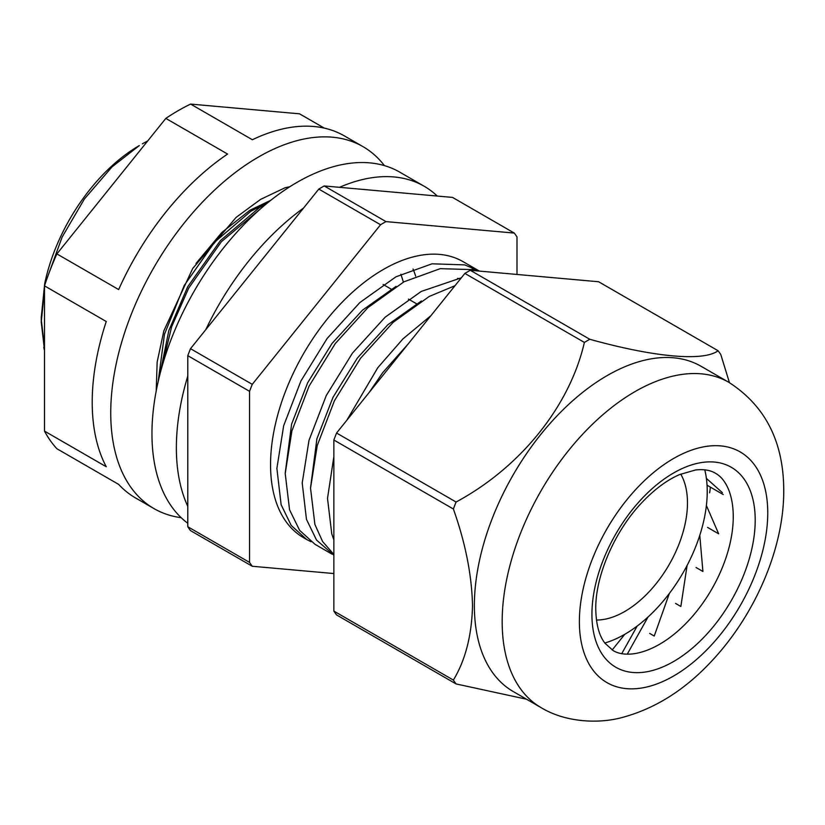 <?xml version="1.0" encoding="UTF-8"?>
<svg xmlns="http://www.w3.org/2000/svg" width="825" height="825" viewBox="0 0 825 825"><rect width="100%" height="100%" fill="white"/><g stroke="black" fill="none" stroke-linecap="round" stroke-linejoin="round"><path stroke-width="1.24" d="M596.454 620.029A88.657 51.191 120 0 0 624.773 611.48A88.657 51.191 120 0 0 680.708 474.097M613.707 639.829A116.614 67.33 120 0 1 604.808 643.005A116.614 67.33 120 0 0 624.773 634.301A116.614 67.33 120 0 0 704.777 469.838A116.614 67.33 120 0 1 706.396 478.418L722.422 492.7M44.488 290.08L41.25 322.121L41.25 317.377L44.694 283.666A138.662 80.056 -60 0 1 139.301 145.592L111.994 166.918L84.377 199.011L62.123 237.105L47.334 277.623M147.737 140.889L142.385 143.808M707.561 527.402L718.647 533.806L706.396 505.519A116.614 67.33 120 0 0 707.231 490.7M696.053 567.497L702.91 571.457L699.775 535.342A116.614 67.33 120 0 0 704.076 519.379M675.572 603.436L680.852 606.478L687.091 565.465A116.614 67.33 120 0 0 694.506 549.646M649.657 633.394L654.235 636.044L669.353 593.453A116.614 67.33 120 0 0 679.284 579.067M627.227 654.204L648.007 617.038A116.614 67.33 120 0 0 659.649 605.241M612.181 649.976L624.773 634.301A116.614 67.33 120 0 0 637.178 626.062L621.741 653.678M333.857 539.932L331.784 533.94L327.504 498.413L333.857 456.637M346.809 420.286L377.798 367.702L402.961 338.869L430.908 315.666M333.857 554.452L322.575 541.478L314.882 524.411L310.54 488.173L317.233 445.531L334.424 400.733L360.566 358.236L393.205 322.266L429.289 296.423L454.977 285.728M333.857 555.153L316.542 540.076L306.457 519.327L302.208 483.017L308.993 440.344L326.267 395.546L352.471 353.079L385.162 317.182L421.255 291.431L461.33 277.829M332.052 554.163L315.067 544.356L299.64 530.372L289.554 509.788L285.213 473.55L291.906 430.918L309.097 386.11L335.239 343.613L367.888 307.642L403.972 281.799L440.23 268.651L472.818 269.631L476.86 270.868M311.015 541.736L306.725 539.54L291.225 525.453L281.129 504.704L276.88 468.394L283.666 425.721L300.939 380.923L327.143 338.467L359.834 302.569L395.938 276.818L432.032 263.804L464.722 264.887L479.407 271.095M478.799 270.744L462.98 261.608A159.411 92.039 120 0 0 383.274 269.507A159.411 92.039 120 0 0 279.128 409.984A159.411 92.039 120 0 0 303.569 537.714L306.725 539.54M473.89 269.93A159.411 92.039 120 0 0 470.322 266.712M252.264 566.259L190.493 530.599A216.191 124.812 -60 0 1 187.791 526.742L187.791 355.668A216.191 124.812 -60 0 1 190.493 348.686L318.801 189.08A216.191 124.812 -60 0 1 321.513 187.481A216.191 124.812 -60 0 1 324.215 185.955L385.987 221.605A216.191 124.812 120 0 0 383.274 223.142A216.191 124.812 120 0 0 380.562 224.74L252.264 384.347A216.191 124.812 120 0 0 249.552 391.328L249.552 562.403A216.191 124.812 120 0 0 252.264 566.259L333.857 573.55M41.25 322.121L44.488 350.213M43.756 347.356A147.397 85.099 120 0 0 44.488 350.46M266.877 203.445L259.277 207.725L220.461 240.529L187.718 286.76L168.847 330.516L159.854 374.663M261.772 207.766L221.399 241.694L188.739 288.028L171.693 326.576L162.185 366.042M516.997 274.457L516.997 236.919A216.191 124.812 120 0 0 514.284 233.073L385.987 221.605M514.284 233.073L452.523 197.412L324.215 185.955M187.791 526.742L249.552 562.403M187.791 355.668L249.552 391.328M190.493 348.686L252.264 384.347M318.801 189.08L380.562 224.74M707.046 485.193L723.257 494.557M44.488 346.748L41.271 319.811M403.425 282.098L400.878 274.271M457.555 278.396L460.587 278.747M285.233 472.993L291.596 424.122L307.694 382.687L332.052 343.427L362.412 310.231L396.103 286.358M310.561 487.616L316.924 438.735L333.011 397.31L357.369 358.04L387.74 324.854L421.42 300.97M369.239 392.38L382.697 372.663L408.086 344.056M413.016 269.032A139.322 80.438 -60 0 1 415.645 276.127M187.791 523.287A205.27 118.511 -60 0 1 164.959 356.885A205.27 118.511 -60 0 1 297.113 182.315A205.27 118.511 -60 0 1 399.743 172.147L424.143 186.233A205.27 118.511 -60 0 1 437.26 196.051M187.791 506.385A205.27 118.511 -60 0 1 187.791 376.025M205.765 329.701A205.27 118.511 -60 0 1 303.538 208.065M339.488 187.316A205.27 118.511 -60 0 1 424.143 186.233M181.16 517.677A208.983 120.656 -60 0 1 154.017 508.613A208.983 120.656 -60 0 1 121.987 341.158A208.983 120.656 -60 0 1 258.503 156.998A208.983 120.656 -60 0 1 363 146.644A208.983 120.656 -60 0 1 384.419 165.619M154.017 508.613L135.486 497.918A208.983 120.656 120 0 1 118.656 484.388L56.884 448.728A208.983 120.656 -60 0 1 44.488 431.093L106.26 466.754A208.983 120.656 120 0 1 106.26 321.513L44.488 285.852A208.983 120.656 -60 0 1 56.884 253.914L118.656 289.565A208.983 120.656 120 0 1 227.587 154.058L165.815 118.398A208.983 120.656 -60 0 1 178.21 110.643A208.983 120.656 -60 0 1 190.606 104.084L299.537 113.819L324.338 128.133M267.95 202.568L250.81 211.262L214.655 242.127L184.233 285.471L164.474 334.269L158.142 381.758L164.474 334.269L184.222 285.471L214.655 242.127L250.81 211.262L267.96 202.568M196.01 263.433L221.822 232.506L249.934 210.251L270.806 200.279M56.884 253.914L165.815 118.398M44.488 431.093L44.488 285.852M363 146.644L344.468 135.95A208.983 120.656 120 0 0 252.378 139.745L190.606 104.084M289.812 186.739L285.13 187.729L260.576 199.392L236.105 217.398L192.679 268.527L163.835 330.877L157.152 362.062L156.203 391.04M710.408 487.142A147.623 85.233 -60 0 1 709.624 492.845M474.375 605.602A187.801 108.426 -60 0 1 556.349 416.604A187.801 108.426 -60 0 1 701.075 366.29L728.867 382.336A187.801 108.426 -60 0 0 584.152 432.651A187.801 108.426 -60 0 0 502.167 621.648A187.801 108.426 -60 0 0 541.066 707.613L513.274 691.567A187.801 108.426 -60 0 1 474.375 605.602M526.505 699.208L456.081 683.935A216.191 124.812 -60 0 1 453.379 680.078C465.424 660.144 471.807 635.312 472.519 605.602C471.797 575.035 465.413 542.84 453.379 509.004A216.191 124.812 -60 0 1 456.081 502.023C520.173 467.486 569.611 406.684 584.389 342.416A216.191 124.812 -60 0 1 589.803 339.292C653.895 357.122 703.333 361.721 718.111 350.749A216.191 124.812 -60 0 1 720.823 354.595L729.444 382.676M718.111 350.749L598.599 281.748L470.291 270.28A216.191 124.812 -60 0 0 464.877 273.415L336.569 433.022A216.191 124.812 -60 0 0 333.857 440.003L333.857 611.077A216.191 124.812 -60 0 0 336.569 614.934L456.081 683.935M453.379 680.078L333.857 611.077M453.379 509.004L333.857 440.003M456.081 502.023L336.569 433.022M584.389 342.416L464.877 273.415M589.803 339.292L470.291 270.28M755.205 520.132A115.459 66.66 -60 0 1 673.571 661.537A115.459 66.66 -60 0 1 591.927 614.398A115.459 66.66 -60 0 1 673.571 472.993A115.459 66.66 -60 0 1 755.205 520.132M733.26 516.687A104.146 60.132 120 0 0 728.588 489.586C725.278 481.676 720.906 476.242 715.481 473.272C710.346 470.147 703.684 469.054 695.496 469.982L679.501 474.612C667.064 480.026 654.668 489.204 642.314 502.147C614.646 530.826 595.248 576.19 595.763 609.046C596.073 624.473 599.156 635.889 605.034 643.304L613.13 650.554C618.41 653.771 625.298 654.844 633.806 653.761A104.146 60.132 120 0 0 733.26 516.687M767.755 512.882A133.207 76.911 120 0 0 673.571 458.504A133.207 76.911 120 0 0 579.377 621.648A133.207 76.911 120 0 0 673.571 676.026A133.207 76.911 120 0 0 767.755 512.882M416.491 303.734L408.468 299.104M391.163 289.111L383.14 284.481M541.066 707.613C565.373 722.422 598.403 723.886 621.452 717.678C653.802 709.16 683.09 691.133 709.304 663.599C753.885 617.461 783.967 549.677 783.75 490.597C783.678 441.932 765.383 405.848 728.867 382.336"/></g></svg>
